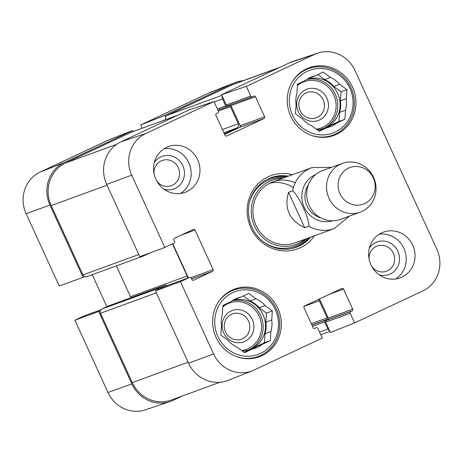<?xml version="1.0" encoding="UTF-8"?>
<svg xmlns="http://www.w3.org/2000/svg" width="463" height="463" viewBox="0 0 463 463"><rect width="100%" height="100%" fill="white"/><g stroke="black" fill="none" stroke-linecap="round" stroke-linejoin="round"><path stroke-width="0.69" d="M224.387 133.842L236.83 128.008A3.247 3.073 69.9 0 0 238.266 123.754L230.429 106.64A1.296 1.233 69.9 0 0 228.78 105.981L227.385 106.635A1.296 1.233 -110.1 0 1 225.73 105.975L222.489 98.897A3.247 3.073 -110.1 0 1 222.362 96.397M150.388 252.763L143.796 255.848A3.247 3.073 -110.1 0 1 141.632 255.981M187.411 278.205A3.247 3.073 69.9 0 0 187.197 276L172.479 243.862M157.073 290.122A3.247 3.073 -110.1 0 1 158.659 288.304L165.343 285.173A1.296 1.233 -110.1 0 1 166.917 285.683M329.656 330.756A3.247 3.073 -110.1 0 1 327.856 329.043L324.615 321.959A1.296 1.233 -110.1 0 1 325.188 320.257L326.583 319.603A1.296 1.233 69.9 0 0 327.156 317.902L319.32 300.788A3.247 3.073 69.9 0 0 318.295 299.509M280.19 67.187L235.048 83.664A32.462 30.749 69.9 0 0 232.669 84.654L167.212 115.339A3.247 3.073 69.9 0 0 165.783 119.593L177.613 115.275M177.474 115.339L131.243 132.215A3.247 3.073 69.9 0 0 131.006 132.314L65.555 162.999A32.462 30.749 69.9 0 0 51.208 205.566L82.952 274.9A3.247 3.073 69.9 0 0 86.853 276.648L143.559 255.946M116.375 265.872L130.485 296.702A3.247 3.073 -110.1 0 1 130.78 297.784M108.828 305.8A1.296 1.233 69.9 0 0 108.637 305.869L101.953 309.006A3.247 3.073 69.9 0 0 100.517 313.26L132.262 382.6A32.462 30.749 69.9 0 0 171.246 400.038L219.867 382.288M304.729 227.744C289.387 220.336 283.981 208.535 288.518 192.336L292.628 190.837C298.652 195.293 309.643 219.3 308.838 226.245L304.729 227.744L288.518 192.336M373.357 177.983A19.481 18.451 -110.1 0 1 355.312 205.068A19.481 18.451 -110.1 0 1 341.272 174.406A19.481 18.451 -110.1 0 1 373.357 177.983M373.56 177.335A25.969 24.597 -110.1 0 1 360.179 212.176A25.969 24.597 -110.1 0 1 328.169 196.214A25.969 24.597 -110.1 0 1 342.371 163.387A25.969 24.597 -110.1 0 1 373.56 177.335M360.179 212.176L340.398 219.398A25.969 24.597 -110.1 0 1 308.381 203.436A25.969 24.597 -110.1 0 1 322.584 170.604L342.371 163.387M100.367 310.823L74.902 320.222L84.04 315.94A1.296 1.233 -110.1 0 1 84.237 315.87M182.81 395.813L173.191 400.327A32.462 30.749 -110.1 0 1 170.066 401.577A32.462 30.749 -110.1 0 1 131.833 383.879L98.735 311.587M142.21 128.21L140.711 124.935L164.863 115.368L233.097 83.375A32.462 30.749 -110.1 0 1 234.735 82.669A32.462 30.749 -110.1 0 1 243.133 80.712M164.863 115.368L165.65 117.093M133.031 131.561L132.551 130.514L108.4 140.081L40.165 172.074A31.756 30.078 69.9 0 0 26.131 213.709L59.229 285.995L83.062 277.36L49.969 205.068A32.462 30.749 -110.1 0 1 64.311 162.507L132.551 130.514M83.062 277.36L84.694 276.596M106.872 306.697L92.218 274.686M234.735 82.669L210.549 92.247A31.756 30.078 69.9 0 0 208.952 92.941L140.711 124.935M74.902 320.222L107.995 392.514A31.756 30.078 69.9 0 0 145.399 409.824L170.066 401.577M369.092 259.025A13.421 12.709 -110.1 0 1 378.601 245.627A13.421 12.709 -110.1 0 1 393.376 253.238A13.421 12.709 -110.1 0 1 388.677 270.166A13.421 12.709 -110.1 0 1 371.847 266.561M154.011 173.498A13.421 12.709 -110.1 0 1 163.52 160.094A13.421 12.709 -110.1 0 1 178.296 167.704A13.421 12.709 -110.1 0 1 173.596 184.639A13.421 12.709 -110.1 0 1 156.766 181.033M225.516 331.936A13.421 12.709 -110.1 0 1 237.953 313.272A13.421 12.709 -110.1 0 1 247.624 334.402A13.421 12.709 -110.1 0 1 225.516 331.936M300.105 110.599A13.421 12.709 -110.1 0 1 312.537 91.94A13.421 12.709 -110.1 0 1 322.213 113.065A13.421 12.709 -110.1 0 1 300.105 110.599M292.448 81.534A35.385 33.515 -110.1 0 1 308.48 68.68A35.385 33.515 -110.1 0 1 350.971 87.686A35.385 33.515 -110.1 0 1 332.747 135.161A35.385 33.515 -110.1 0 1 312.207 135.653M217.865 302.866A35.385 33.515 -110.1 0 1 233.89 290.012A35.385 33.515 -110.1 0 1 276.382 309.018A35.385 33.515 -110.1 0 1 258.157 356.493A35.385 33.515 -110.1 0 1 237.617 356.985M298.294 111.548A16.668 15.788 69.9 0 0 325.749 114.61A16.668 15.788 69.9 0 0 313.74 88.375A16.668 15.788 69.9 0 0 298.294 111.548M346.301 98.688L340.432 100.83L341.063 91.784L333.84 86.419L339.703 84.278L346.926 89.643L346.301 98.688A26.622 25.216 -110.1 0 1 345.496 110.235L344.871 119.28L339.003 121.422L339.634 112.376L345.496 110.235M346.926 89.643L341.063 91.784M318.637 130.965L326.994 127.661L319.14 131.342L311.917 125.977A26.622 25.216 -110.1 0 1 302.692 119.13L295.469 113.765L296.1 104.725A26.622 25.216 -110.1 0 1 296.899 93.173L297.53 84.133L305.377 80.452A26.622 25.216 -110.1 0 1 312.074 76.702A26.622 25.216 -110.1 0 1 315.407 75.753L323.255 72.072L330.478 77.431L324.615 79.572L317.896 74.584M344.871 119.28L337.018 122.961L331.155 125.103L339.003 121.422M309.209 77.963A26.622 25.216 -110.1 0 1 309.539 77.894L315.407 75.753M349.889 88.254A33.434 31.669 -110.1 0 1 318.903 134.75A33.434 31.669 -110.1 0 1 294.804 82.113A33.434 31.669 -110.1 0 1 349.889 88.254M337.018 122.961A26.622 25.216 -110.1 0 1 330.327 126.712A26.622 25.216 -110.1 0 1 326.994 127.661M330.478 77.431A26.622 25.216 -110.1 0 1 339.703 84.278M324.615 79.572A26.622 25.216 -110.1 0 1 333.84 86.419M331.155 125.103A26.622 25.216 -110.1 0 1 327.324 127.591M307.062 79.231A25.969 24.597 -110.1 0 1 337.614 93.399A25.969 24.597 -110.1 0 1 324.239 128.245A25.969 24.597 -110.1 0 1 316.866 129.652M297.443 85.36A25.969 24.597 -110.1 0 1 300.186 82.883M340.432 100.83A26.622 25.216 -110.1 0 1 339.634 112.376M223.71 332.885A16.668 15.788 69.9 0 0 251.166 335.947A16.668 15.788 69.9 0 0 239.151 309.706A16.668 15.788 69.9 0 0 223.71 332.885M271.712 320.02L265.849 322.161L266.474 313.115L259.251 307.756L265.12 305.615L272.342 310.974L271.712 320.02A26.622 25.216 -110.1 0 1 270.913 331.566L270.282 340.612L264.419 342.753L265.044 333.707L270.913 331.566M272.342 310.974L266.474 313.115M244.053 352.302L252.404 348.992L244.557 352.673L237.334 347.314A26.622 25.216 -110.1 0 1 228.109 340.461L220.88 335.102L221.511 326.056A26.622 25.216 -110.1 0 1 222.309 314.51L222.94 305.464L230.794 301.783A26.622 25.216 -110.1 0 1 237.484 298.033A26.622 25.216 -110.1 0 1 240.818 297.084L248.672 293.403L255.894 298.762L250.026 300.904L243.306 295.915M270.282 340.612L262.434 344.293L256.566 346.434L264.419 342.753M234.619 299.295A26.622 25.216 -110.1 0 1 234.949 299.225L240.818 297.084M275.3 309.591A33.434 31.669 -110.1 0 1 244.319 356.082A33.434 31.669 -110.1 0 1 220.22 303.444A33.434 31.669 -110.1 0 1 275.3 309.591M262.434 344.293A26.622 25.216 -110.1 0 1 255.738 348.043A26.622 25.216 -110.1 0 1 252.404 348.992M255.894 298.762A26.622 25.216 -110.1 0 1 265.12 305.615M250.026 300.904A26.622 25.216 -110.1 0 1 259.251 307.756M256.566 346.434A26.622 25.216 -110.1 0 1 252.734 348.923M232.472 300.562A25.969 24.597 -110.1 0 1 263.03 314.736A25.969 24.597 -110.1 0 1 249.65 349.577A25.969 24.597 -110.1 0 1 242.276 350.983M222.853 306.691A25.969 24.597 -110.1 0 1 225.603 304.22M265.849 322.161A26.622 25.216 -110.1 0 1 265.044 333.707M286.632 176.82A37.005 35.055 69.9 0 0 270.143 178.012M295.516 247.514A37.005 35.055 69.9 0 0 308.89 237.808M282.442 178.348A34.245 32.433 69.9 0 0 252.219 219.572A34.245 32.433 69.9 0 0 298.126 243.509A34.245 32.433 69.9 0 0 304.706 239.336M295.267 182.787A32.462 30.749 69.9 0 0 252.972 212.465A32.462 30.749 69.9 0 0 297.414 241.877M293.386 187.671A32.462 30.749 69.9 0 0 269.611 183.25M252.202 96.802L227.952 105.651A1.296 1.233 -110.1 0 1 226.297 104.997L221.569 94.666L246.304 86.39L314.545 54.397A31.756 30.078 -110.1 0 1 317.601 53.176A31.756 30.078 -110.1 0 1 355.005 70.486L436.869 249.291A31.756 30.078 -110.1 0 1 422.835 290.926L354.6 322.919L330.449 332.486L325.72 322.161A1.296 1.233 -110.1 0 1 326.293 320.454L327.688 319.806A1.296 1.233 69.9 0 0 328.261 318.098L319.493 298.948M379.139 274.779A17.316 16.402 69.9 0 0 395.888 269.472A17.316 16.402 69.9 0 0 397.896 251.241A17.316 16.402 69.9 0 0 369.381 248.041M395.61 278.992A24.348 23.063 69.9 0 0 404.703 250.298A24.348 23.063 69.9 0 0 379.261 234.203M164.058 189.245A17.316 16.402 69.9 0 0 180.807 183.944A17.316 16.402 69.9 0 0 182.816 165.713A17.316 16.402 69.9 0 0 154.301 162.513M180.529 193.465A24.348 23.063 69.9 0 0 189.622 164.77A24.348 23.063 69.9 0 0 164.186 148.675M246.304 86.39L250.738 96.072A1.296 1.233 69.9 0 0 252.393 96.732L253.788 96.078A1.296 1.233 -110.1 0 1 255.437 96.738L264.628 116.798A1.296 1.233 -110.1 0 1 264.055 118.505L226.731 136A1.296 1.233 -110.1 0 1 225.076 135.341L215.891 115.281A1.296 1.233 -110.1 0 1 216.464 113.574L217.853 112.926A1.296 1.233 69.9 0 0 218.432 111.218L213.999 101.536L189.257 109.818L121.017 141.805A32.462 30.749 69.9 0 0 106.675 184.372L139.774 256.664L164.822 247.456L173.966 243.168A1.296 1.233 69.9 0 0 174.539 241.466L173.862 239.99A1.296 1.233 -110.1 0 1 174.435 238.289L193.378 229.411A1.296 1.233 -110.1 0 1 195.027 230.065L213.13 269.605A1.296 1.233 -110.1 0 1 212.558 271.306L193.621 280.184A1.296 1.233 -110.1 0 1 191.966 279.53L191.288 278.055A1.296 1.233 69.9 0 0 189.633 277.395L180.495 281.683L155.441 290.886L188.539 363.177A32.462 30.749 69.9 0 0 228.265 380.331L252.451 370.753A31.756 30.078 -110.1 0 1 213.588 353.969L180.495 281.683M224.659 134.432L239.608 127.423A1.296 1.233 69.9 0 0 240.181 125.722L230.996 105.657A1.296 1.233 69.9 0 0 230.018 104.904M317.601 53.176L292.934 61.423A32.462 30.749 69.9 0 0 289.809 62.673L221.569 94.666M155.441 290.886L165.193 286.319A1.296 1.233 -110.1 0 1 165.384 286.25M188.377 277.852L172.757 243.735M290.671 116.057A36.033 34.135 -110.1 0 1 309.238 67.714A36.033 34.135 -110.1 0 1 353.651 89.857A36.033 34.135 -110.1 0 1 333.945 135.41A36.033 34.135 -110.1 0 1 290.671 116.057M216.088 337.388A36.033 34.135 -110.1 0 1 234.648 289.045A36.033 34.135 -110.1 0 1 279.067 311.194A36.033 34.135 -110.1 0 1 259.361 356.747A36.033 34.135 -110.1 0 1 216.088 337.388M155.869 179.256A24.348 23.063 -110.1 0 1 168.41 146.592A24.348 23.063 -110.1 0 1 198.419 161.558A24.348 23.063 -110.1 0 1 185.107 192.336A24.348 23.063 -110.1 0 1 155.869 179.256M370.95 264.79A24.348 23.063 -110.1 0 1 383.491 232.125A24.348 23.063 -110.1 0 1 413.5 247.086A24.348 23.063 -110.1 0 1 400.182 277.864A24.348 23.063 -110.1 0 1 370.95 264.79M310.65 237.166A37.005 35.055 -110.1 0 1 296.401 247.207A37.005 35.055 -110.1 0 1 250.778 224.462A37.005 35.055 -110.1 0 1 271.023 177.676A37.005 35.055 -110.1 0 1 288.391 176.177M292.327 174.742A38.956 36.901 69.9 0 0 249.412 197.655A38.956 36.901 69.9 0 0 267.006 245.847A38.956 36.901 69.9 0 0 314.585 235.731M316.293 327.688A1.296 1.233 69.9 0 0 316.2 327.729L316.293 327.688A1.296 1.233 69.9 0 1 317.855 328.383L322.289 338.065L254.048 370.059A31.756 30.078 -110.1 0 1 252.451 370.753M316.2 327.729L314.805 328.377A1.296 1.233 -110.1 0 1 313.156 327.723L303.965 307.658A1.296 1.233 -110.1 0 1 304.538 305.956L341.862 288.455A1.296 1.233 -110.1 0 1 343.517 289.115L352.702 309.18A1.296 1.233 -110.1 0 1 352.129 310.881L350.74 311.535A1.296 1.233 69.9 0 0 350.161 313.237L354.6 322.919M164.822 247.456L131.724 175.164A31.756 30.078 -110.1 0 1 145.758 133.529L213.999 101.536M232.669 84.654L279.021 67.731M167.212 115.339L221.893 95.378M214.178 101.929L222.489 98.897M217.419 109.013L225.73 105.975M217.911 110.09L227.194 106.704M218.351 111.051L230.429 106.64M222.419 129.536L238.266 123.754M223.884 132.736L236.83 128.008M131.006 132.314L177.358 115.397M65.555 162.999L116.618 144.363M51.208 205.566L107.046 185.183M82.952 274.9L138.79 254.523M130.485 296.702L187.197 276M108.637 305.869L165.343 285.173M101.953 309.006L158.659 288.304M100.517 313.26L156.355 292.882M132.262 382.6L188.1 362.216M304.069 306.356L319.32 300.788M311.304 323.689L327.156 317.902M311.894 324.968L326.583 319.603M311.946 325.09L325.188 320.257M312.537 326.369L324.615 321.959M319.545 332.075L327.856 329.043M292.628 190.837A32.462 30.749 -110.1 0 1 311.883 167.6L272.776 181.878M295.035 242.867L334.147 228.595A32.462 30.749 -110.1 0 1 308.838 226.245M332.625 220.816A24.672 23.37 -110.1 0 1 303.41 205.254A24.672 23.37 -110.1 0 1 315.731 174.528M320.558 217.755A21.425 20.297 -110.1 0 1 308.474 184.644M100.957 309.764L84.04 315.94M49.969 205.068L26.131 213.709M233.097 83.375L208.952 92.941M131.833 383.879L107.995 392.514M64.311 162.507L40.165 172.074M297.431 85.557A24.672 23.37 -110.1 0 1 333.765 94.921A24.672 23.37 -110.1 0 1 316.241 129.189M306.593 79.549A25.969 24.597 -110.1 0 1 335.27 94.255A25.969 24.597 -110.1 0 1 323.052 128.639M222.842 306.894A24.672 23.37 -110.1 0 1 259.176 316.252A24.672 23.37 -110.1 0 1 241.657 350.52M232.004 300.881A25.969 24.597 -110.1 0 1 260.681 315.592A25.969 24.597 -110.1 0 1 248.463 349.97M291.123 248.654A36.751 34.812 69.9 0 0 297.246 246.49A36.751 34.812 69.9 0 0 308.41 237.982M286.151 176.993A36.751 34.812 69.9 0 0 266.057 179.968M263.187 241.599A35.616 33.735 69.9 0 0 297.038 245.361A35.616 33.735 69.9 0 0 306.39 238.723M284.126 177.734A35.616 33.735 69.9 0 0 249.227 203.367M181.224 235.106L195.027 230.065M191.028 277.673L213.13 269.605M191.688 278.929L212.558 271.306M165.193 286.319L189.633 277.395M329.708 294.155L343.517 289.115M328.261 318.098L352.702 309.18M327.688 319.806L352.129 310.881M326.293 320.454L350.74 311.535M325.72 322.161L350.161 313.237M239.608 127.423L264.055 118.505M240.181 125.722L264.628 116.798M226.297 104.997L250.738 96.072M230.996 105.657L255.437 96.738M188.539 363.177L213.588 353.969M121.017 141.805L145.758 133.529M106.675 184.372L131.724 175.164M289.809 62.673L314.545 54.397M227.287 106.675L217.917 110.096M165.436 285.133L108.73 305.829M329.969 331.439L320.79 334.79M334.147 228.595L349.484 216.082M331.676 167.288L311.883 167.6M100.963 309.759L84.139 315.899M308.48 68.68L303.398 70.532M332.747 135.161L327.665 137.013M233.89 290.012L228.809 291.869M258.157 356.493L253.076 358.345M165.285 286.279L189.732 277.354M227.854 105.691L252.3 96.773"/></g></svg>
